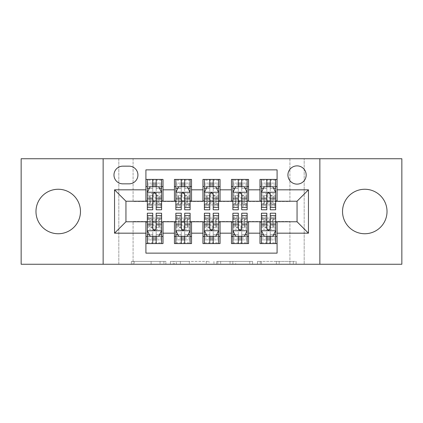 <?xml version="1.0" encoding="UTF-8"?>
<svg xmlns="http://www.w3.org/2000/svg" width="423" height="423" viewBox="0 0 423 423"><rect width="100%" height="100%" fill="white"/><g stroke="black" fill="none" stroke-linecap="round" stroke-linejoin="round"><path stroke-width="0.32" stroke-dasharray="2.12 1.59" d="M165.874 264.259L134.176 264.259L165.874 264.259L165.874 261.403L151.111 261.403L151.111 264.259L151.111 261.403L165.874 261.403L165.874 264.259L165.874 261.403L151.111 261.403L151.111 264.259L151.111 261.403L165.874 261.403L134.176 261.403L165.874 261.403M364.779 233.745A22.245 22.245 0 0 1 342.535 211.5A22.245 22.245 0 0 1 364.779 189.255A22.245 22.245 0 0 1 387.024 211.5A22.245 22.245 0 0 1 364.779 233.745M58.221 233.745A22.245 22.245 0 0 1 35.976 211.5A22.245 22.245 0 0 1 58.221 189.255A22.245 22.245 0 0 1 80.465 211.5A22.245 22.245 0 0 1 58.221 233.745M297.052 165.874A9.126 9.126 0 0 0 287.926 175A9.126 9.126 0 0 0 297.052 184.121A9.126 9.126 0 0 0 306.178 175A9.126 9.126 0 0 0 297.052 165.874M293.303 264.259L260.277 264.259L293.303 264.259L293.303 261.403L279.169 261.403L296.105 261.403L296.105 264.259L296.105 261.403L260.277 261.403L296.105 261.403L296.105 264.259L296.105 261.403L293.303 261.403L293.303 264.259M276.367 264.259L261.393 264.259L276.367 264.259L276.367 261.403L279.169 261.403L276.367 261.403L276.367 264.259L276.367 261.403L261.393 261.403L261.393 264.259L261.393 261.403L276.367 261.403L276.367 264.259M257.475 264.259L260.277 264.259L257.475 264.259L257.475 261.403L260.277 261.403L257.475 261.403L257.475 264.259M131.373 264.259L134.176 264.259L131.373 264.259L131.373 261.403L134.176 261.403L131.373 261.403L131.373 264.259M289.919 264.259L304.179 264.259L304.179 158.741L401.85 158.741L401.85 264.259L304.179 264.259L304.179 158.741L289.919 158.741L289.919 201.517L133.081 201.517L133.081 158.741L289.919 158.741L289.919 201.517L133.081 201.517L133.081 158.741L118.821 158.741L118.821 264.259L21.15 264.259L21.15 158.741L118.821 158.741L118.821 264.259L133.081 264.259L133.081 221.483L289.919 221.483L289.919 264.259L133.081 264.259L133.081 221.483L289.919 221.483L289.919 264.259M209.052 264.259L206.25 264.259L209.052 264.259L209.052 261.403L209.052 264.259M173.224 264.259L206.25 264.259L170.421 264.259L173.224 264.259L173.224 261.403L209.052 261.403L170.421 261.403L170.421 264.259L170.421 261.403L173.224 261.403L173.224 264.259M216.75 264.259L252.579 264.259L213.948 264.259L216.75 264.259L216.75 261.403L252.579 261.403L252.579 264.259L252.579 261.403L235.643 261.403L235.643 264.259M259.981 179.421L277.086 179.421L277.086 186.548L259.981 186.548L259.981 179.421M231.46 179.421L248.571 179.421L248.571 186.548L231.46 186.548L231.46 179.421M202.945 179.421L220.055 179.421L220.055 186.548L202.945 186.548L202.945 179.421M174.429 179.421L191.54 179.421L191.54 186.548L174.429 186.548L174.429 179.421M145.914 243.579L145.914 236.452L163.019 236.452L163.019 243.579L145.914 243.579L145.914 253.134L277.086 253.134L277.086 243.579L259.981 243.579L259.981 236.452L277.086 236.452L277.086 243.579M191.54 243.579L174.429 243.579L174.429 236.452L191.54 236.452L191.54 243.579M220.055 243.579L202.945 243.579L202.945 236.452L220.055 236.452L220.055 243.579M248.571 243.579L231.46 243.579L231.46 236.452L248.571 236.452L248.571 243.579M259.981 236.452L259.981 222.054L297.052 221.768L297.052 201.232L277.086 201.232L277.086 200.946L248.571 201.232L248.571 186.548M248.571 200.946L220.055 201.232L220.055 186.548M220.055 200.946L191.54 201.232L191.54 186.548M145.914 179.421L163.019 179.421L163.019 186.548L145.914 186.548L145.914 169.866L277.086 169.866L277.086 179.421M231.46 236.452L231.46 222.054L248.571 222.054L248.571 221.768L259.981 221.768L259.981 222.054M202.945 236.452L202.945 222.054L220.055 222.054L220.055 221.768L231.46 221.768L231.46 222.054M174.429 236.452L174.429 222.054L191.54 222.054L191.54 221.768L202.945 221.768L202.945 222.054M191.54 200.946L163.019 201.232L163.019 186.548M145.914 236.452L145.914 222.054L163.019 222.054L163.019 221.768L174.429 221.768L174.429 222.054M163.019 200.946L125.948 201.232L125.948 221.768L145.914 221.768L145.914 222.054M156.177 186.548L152.756 186.548M145.914 200.946L145.914 186.548M147.336 200.946L152.756 200.946M156.177 200.946L161.597 200.946M163.019 236.452L163.019 222.054M147.336 222.054L152.756 222.054M156.177 222.054L161.597 222.054M147.336 213.213L147.336 239.873L147.336 236.452L152.756 236.452M156.177 236.452L161.597 236.452L161.597 221.536A5.705 0.714 0 0 1 155.891 222.249L155.891 229.324A5.705 0.714 180 0 0 161.597 228.61L161.597 243.579L147.336 243.579L147.336 228.61A5.705 0.714 180 0 0 153.041 229.324L155.891 229.324M175.852 200.946L181.271 200.946M184.692 200.946L190.112 200.946M184.692 186.548L181.271 186.548M174.429 200.946L174.429 186.548M191.54 236.452L191.54 222.054M175.852 222.054L181.271 222.054M184.692 222.054L190.112 222.054M175.852 213.213L175.852 239.873L175.852 236.452L181.271 236.452M184.692 236.452L190.112 236.452L190.112 221.536A5.705 0.714 -0 0 1 184.407 222.249L184.407 229.324A5.705 0.714 180 0 0 190.112 228.61L190.112 243.579L175.852 243.579L175.852 228.61A5.705 0.714 180 0 0 181.557 229.324L184.407 229.324M204.372 222.054L209.787 222.054M213.213 222.054L218.628 222.054M220.055 236.452L220.055 222.054M204.372 213.213L204.372 239.873L204.372 236.452L209.787 236.452M213.213 236.452L218.628 236.452L218.628 221.536A5.705 0.714 -0 0 1 212.928 222.249L212.928 229.324A5.705 0.714 180 0 0 218.628 228.61L218.628 243.579L204.372 243.579L204.372 228.61A5.705 0.714 180 0 0 210.072 229.324L212.928 229.324M202.945 200.946L202.945 186.548M213.213 186.548L209.787 186.548M204.372 200.946L209.787 200.946M213.213 200.946L218.628 200.946M232.888 222.054L238.308 222.054M241.729 222.054L247.148 222.054M248.571 236.452L248.571 222.054M232.888 213.213L232.888 239.873L232.888 236.452L238.308 236.452M241.729 236.452L247.148 236.452L247.148 221.536A5.705 0.714 -0 0 1 241.443 222.249L241.443 229.324A5.705 0.714 180 0 0 247.148 228.61L247.148 243.579L232.888 243.579L232.888 228.61A5.705 0.714 180 0 0 238.593 229.324L241.443 229.324M231.46 200.946L231.46 186.548M241.729 186.548L238.308 186.548M232.888 200.946L238.308 200.946M241.729 200.946L247.148 200.946M261.403 222.054L266.823 222.054M270.244 222.054L275.664 222.054M277.086 236.452L277.086 222.054M261.403 213.213L261.403 239.873L261.403 236.452L266.823 236.452M270.244 236.452L275.664 236.452L275.664 221.536A5.705 0.714 -0 0 1 269.959 222.249L269.959 229.324A5.705 0.714 180 0 0 275.664 228.61L275.664 243.579L261.403 243.579L261.403 228.61A5.705 0.714 180 0 0 267.109 229.324L269.959 229.324M259.981 200.946L259.981 186.548M277.086 200.946L277.086 186.548M270.244 186.548L266.823 186.548M261.403 200.946L266.823 200.946M270.244 200.946L275.664 200.946M122.813 166.16A8.841 8.841 0 0 0 113.972 175A8.841 8.841 0 0 0 122.813 183.841L129.084 183.841A8.841 8.841 0 0 0 137.924 175A8.841 8.841 0 0 0 129.084 166.16L122.813 166.16M103.138 264.259L103.138 158.741M319.862 158.741L319.862 264.259M176.301 264.259L180.362 264.259L176.301 264.259L176.301 261.403L174.339 261.403L174.339 264.259L174.339 261.403L180.362 261.403L176.301 261.403L176.301 264.259M180.362 264.259L189.319 264.259L180.362 264.259L180.362 261.403L189.319 261.403L189.319 264.259L189.319 261.403L180.362 261.403L180.362 264.259M216.75 261.403L232.846 261.403L232.846 264.259L232.846 261.403L230.043 261.403L232.846 261.403L232.846 264.259L232.846 261.403L235.643 261.403M217.866 261.403L217.866 264.259L217.866 261.403M213.948 261.403L213.948 264.259L213.948 261.403M152.756 209.787L152.756 179.421L161.597 179.421L161.597 194.39A5.705 0.714 0 0 0 155.891 193.676L153.041 193.676A5.705 0.714 0 0 0 147.336 194.39L147.336 201.464A5.705 0.714 180 0 1 153.041 200.751L153.041 193.676M147.336 192.396L147.336 206.08L147.336 192.396L150.186 186.691L158.741 186.691L161.597 192.396L161.597 206.08L161.597 192.396M161.597 209.787L161.597 183.127L156.177 183.127L156.177 179.421L147.336 179.421L147.336 209.787M161.597 188.32L156.177 188.32L156.177 183.127L161.597 183.127L147.336 183.127L161.597 183.127L161.597 201.464A5.705 0.714 180 0 0 155.891 200.751L153.041 200.751M149.404 188.261L152.756 188.261L152.756 186.691M147.336 179.421L161.597 179.421M156.177 186.691L156.177 188.261L159.529 188.261M156.177 188.32L156.177 209.787M152.756 188.261L152.756 194.532C153.893 192.37 155.035 192.37 156.177 194.532L156.177 188.261M149.985 204.917L158.948 204.917L159.027 195.68L159.027 204.806L159.027 197.578L156.891 197.953L150.408 197.842L149.906 197.578L149.906 195.68A4.563 0.571 180 0 1 154.464 195.109A4.563 0.571 180 0 1 159.027 195.68L159.027 202.749A4.563 0.571 0 0 0 154.464 202.178A4.563 0.571 0 0 0 149.906 202.749L149.985 204.917L147.336 204.917M161.597 186.548L147.336 186.548M149.906 202.749L149.906 195.68L149.906 202.749M149.906 197.578L149.906 204.806L149.906 197.578M156.177 213.213L156.177 243.579L161.597 243.579L147.336 243.579L161.597 243.579M161.597 230.604L161.597 216.92L161.597 230.604L158.741 236.309L150.186 236.309L147.336 230.604L147.336 216.92L147.336 230.604M153.041 229.324L153.041 222.249A5.705 0.714 0 0 1 147.336 221.536L147.336 236.452L161.597 236.452L161.597 239.873L161.597 213.213M147.336 234.68L152.756 234.68L152.756 239.873L147.336 239.873L161.597 239.873L147.336 239.873L152.756 239.873L152.756 243.579L147.336 243.579M159.529 234.739L156.177 234.739L156.177 236.309M152.756 236.309L152.756 234.739L149.404 234.739M152.756 234.68L152.756 213.213M156.177 234.739L156.177 228.468C155.04 230.63 153.898 230.63 152.756 228.468L152.756 234.739M158.948 218.083L149.985 218.083L149.906 227.32L149.906 218.194L149.906 225.422L152.042 225.047L158.525 225.158L159.027 225.422L159.027 227.32A4.563 0.571 0 0 1 154.464 227.891A4.563 0.571 0 0 1 149.906 227.32L149.906 220.251A4.563 0.571 180 0 0 154.464 220.822A4.563 0.571 180 0 0 159.027 220.251L158.948 218.083L161.597 218.083M153.041 222.249L155.891 222.249M147.336 236.452L161.597 236.452M159.027 220.251L159.027 227.32L159.027 220.251M159.027 225.422L159.027 218.194L159.027 225.422M147.336 221.536L147.336 228.61L147.336 221.536M181.271 209.787L181.271 179.421L190.112 179.421L190.112 194.39A5.705 0.714 -0 0 0 184.407 193.676L181.557 193.676A5.705 0.714 -0 0 0 175.852 194.39L175.852 201.464A5.705 0.714 180 0 1 181.557 200.751L181.557 193.676M175.852 192.396L175.852 206.08L175.852 192.396L178.707 186.691L187.262 186.691L190.112 192.396L190.112 206.08L190.112 192.396M190.112 209.787L190.112 183.127L184.692 183.127L184.692 179.421L175.852 179.421L175.852 209.787M190.112 188.32L184.692 188.32L184.692 183.127L190.112 183.127L175.852 183.127L190.112 183.127L190.112 201.464A5.705 0.714 180 0 0 184.407 200.751L181.557 200.751M177.919 188.261L181.271 188.261L181.271 186.691M175.852 179.421L190.112 179.421M184.692 186.691L184.692 188.261L188.045 188.261M184.692 188.32L184.692 209.787M181.271 188.261L181.271 194.532C182.408 192.37 183.55 192.37 184.692 194.532L184.692 188.261M178.501 204.917L187.468 204.917L187.548 195.68L187.548 204.806L187.548 197.578L185.406 197.953L178.924 197.842L178.421 197.578L178.421 195.68A4.563 0.571 180 0 1 182.985 195.109A4.563 0.571 180 0 1 187.548 195.68L187.548 202.749A4.563 0.571 -0 0 0 182.985 202.178A4.563 0.571 -0 0 0 178.421 202.749L178.501 204.917L175.852 204.917M190.112 186.548L175.852 186.548M178.421 202.749L178.421 195.68L178.421 202.749M178.421 197.578L178.421 204.806L178.421 197.578M209.787 209.787L209.787 179.421L218.628 179.421L218.628 194.39A5.705 0.714 -0 0 0 212.928 193.676L210.072 193.676A5.705 0.714 -0 0 0 204.372 194.39L204.372 201.464A5.705 0.714 180 0 1 210.072 200.751L210.072 193.676M204.372 192.396L204.372 206.08L204.372 192.396L207.222 186.691L215.778 186.691L218.628 192.396L218.628 206.08L218.628 192.396M218.628 209.787L218.628 183.127L213.213 183.127L213.213 179.421L204.372 179.421L204.372 209.787M218.628 188.32L213.213 188.32L213.213 183.127L218.628 183.127L204.372 183.127L218.628 183.127L218.628 201.464A5.705 0.714 180 0 0 212.928 200.751L210.072 200.751M206.44 188.261L209.787 188.261L209.787 186.691M204.372 179.421L218.628 179.421M213.213 186.691L213.213 188.261L216.56 188.261M213.213 188.32L213.213 209.787M209.787 188.261L209.787 194.532C210.929 192.37 212.066 192.37 213.213 194.532L213.213 188.261M207.016 204.917L215.984 204.917L216.063 195.68L216.063 204.806L216.063 197.578L213.922 197.953L207.444 197.842L206.937 197.578L206.937 195.68A4.563 0.571 180 0 1 211.5 195.109A4.563 0.571 180 0 1 216.063 195.68L216.063 202.749A4.563 0.571 -0 0 0 211.5 202.178A4.563 0.571 -0 0 0 206.937 202.749L207.016 204.917L204.372 204.917M218.628 186.548L204.372 186.548M206.937 202.749L206.937 195.68L206.937 202.749M206.937 197.578L206.937 204.806L206.937 197.578M238.308 209.787L238.308 179.421L247.148 179.421L247.148 194.39A5.705 0.714 -0 0 0 241.443 193.676L238.593 193.676A5.705 0.714 -0 0 0 232.888 194.39L232.888 201.464A5.705 0.714 180 0 1 238.593 200.751L238.593 193.676M232.888 192.396L232.888 206.08L232.888 192.396L235.738 186.691L244.293 186.691L247.148 192.396L247.148 206.08L247.148 192.396M247.148 209.787L247.148 183.127L241.729 183.127L241.729 179.421L232.888 179.421L232.888 209.787M247.148 188.32L241.729 188.32L241.729 183.127L247.148 183.127L232.888 183.127L247.148 183.127L247.148 201.464A5.705 0.714 180 0 0 241.443 200.751L238.593 200.751M234.955 188.261L238.308 188.261L238.308 186.691M232.888 179.421L247.148 179.421M241.729 186.691L241.729 188.261L245.081 188.261M241.729 188.32L241.729 209.787M238.308 188.261L238.308 194.532C239.444 192.37 240.587 192.37 241.729 194.532L241.729 188.261M235.532 204.917L244.499 204.917L244.579 195.68L244.579 204.806L244.579 197.578L242.437 197.953L235.96 197.842L235.452 197.578L235.452 195.68A4.563 0.571 180 0 1 240.015 195.109A4.563 0.571 180 0 1 244.579 195.68L244.579 202.749A4.563 0.571 -0 0 0 240.015 202.178A4.563 0.571 -0 0 0 235.452 202.749L235.532 204.917L232.888 204.917M247.148 186.548L232.888 186.548M235.452 202.749L235.452 195.68L235.452 202.749M235.452 197.578L235.452 204.806L235.452 197.578M266.823 209.787L266.823 179.421L275.664 179.421L275.664 194.39A5.705 0.714 -0 0 0 269.959 193.676L267.109 193.676A5.705 0.714 -0 0 0 261.403 194.39L261.403 201.464A5.705 0.714 180 0 1 267.109 200.751L267.109 193.676M261.403 192.396L261.403 206.08L261.403 192.396L264.259 186.691L272.814 186.691L275.664 192.396L275.664 206.08L275.664 192.396M275.664 209.787L275.664 183.127L270.244 183.127L270.244 179.421L261.403 179.421L261.403 209.787M275.664 188.32L270.244 188.32L270.244 183.127L275.664 183.127L261.403 183.127L275.664 183.127L275.664 201.464A5.705 0.714 180 0 0 269.959 200.751L267.109 200.751M263.471 188.261L266.823 188.261L266.823 186.691M261.403 179.421L275.664 179.421M270.244 186.691L270.244 188.261L273.596 188.261M270.244 188.32L270.244 209.787M266.823 188.261L266.823 194.532C267.96 192.37 269.102 192.37 270.244 194.532L270.244 188.261M264.052 204.917L273.015 204.917L273.094 195.68L273.094 204.806L273.094 197.578L270.958 197.953L264.475 197.842L263.973 197.578L263.973 195.68A4.563 0.571 180 0 1 268.536 195.109A4.563 0.571 180 0 1 273.094 195.68L273.094 202.749A4.563 0.571 -0 0 0 268.536 202.178A4.563 0.571 -0 0 0 263.973 202.749L264.052 204.917L261.403 204.917M275.664 186.548L261.403 186.548M263.973 202.749L263.973 195.68L263.973 202.749M263.973 197.578L263.973 204.806L263.973 197.578M184.692 213.213L184.692 243.579L190.112 243.579L175.852 243.579L190.112 243.579M190.112 230.604L190.112 216.92L190.112 230.604L187.262 236.309L178.707 236.309L175.852 230.604L175.852 216.92L175.852 230.604M181.557 229.324L181.557 222.249A5.705 0.714 -0 0 1 175.852 221.536L175.852 236.452L190.112 236.452L190.112 239.873L190.112 213.213M175.852 234.68L181.271 234.68L181.271 239.873L175.852 239.873L190.112 239.873L175.852 239.873L181.271 239.873L181.271 243.579L175.852 243.579M188.045 234.739L184.692 234.739L184.692 236.309M181.271 236.309L181.271 234.739L177.919 234.739M181.271 234.68L181.271 213.213M184.692 234.739L184.692 228.468C183.556 230.63 182.413 230.63 181.271 228.468L181.271 234.739M187.468 218.083L178.501 218.083L178.421 227.32L178.421 218.194L178.421 225.422L180.563 225.047L187.04 225.158L187.548 225.422L187.548 227.32A4.563 0.571 -0 0 1 182.985 227.891A4.563 0.571 -0 0 1 178.421 227.32L178.421 220.251A4.563 0.571 180 0 0 182.985 220.822A4.563 0.571 180 0 0 187.548 220.251L187.468 218.083L190.112 218.083M181.557 222.249L184.407 222.249M175.852 236.452L190.112 236.452M187.548 220.251L187.548 227.32L187.548 220.251M187.548 225.422L187.548 218.194L187.548 225.422M175.852 221.536L175.852 228.61L175.852 221.536M213.213 213.213L213.213 243.579L218.628 243.579L204.372 243.579L218.628 243.579M218.628 230.604L218.628 216.92L218.628 230.604L215.778 236.309L207.222 236.309L204.372 230.604L204.372 216.92L204.372 230.604M210.072 229.324L210.072 222.249A5.705 0.714 -0 0 1 204.372 221.536L204.372 236.452L218.628 236.452L218.628 239.873L218.628 213.213M204.372 234.68L209.787 234.68L209.787 239.873L204.372 239.873L218.628 239.873L204.372 239.873L209.787 239.873L209.787 243.579L204.372 243.579M216.56 234.739L213.213 234.739L213.213 236.309M209.787 236.309L209.787 234.739L206.44 234.739M209.787 234.68L209.787 213.213M213.213 234.739L213.213 228.468C212.071 230.63 210.934 230.63 209.787 228.468L209.787 234.739M215.984 218.083L207.016 218.083L206.937 227.32L206.937 218.194L206.937 225.422L209.078 225.047L215.556 225.158L216.063 225.422L216.063 227.32A4.563 0.571 -0 0 1 211.5 227.891A4.563 0.571 -0 0 1 206.937 227.32L206.937 220.251A4.563 0.571 180 0 0 211.5 220.822A4.563 0.571 180 0 0 216.063 220.251L215.984 218.083L218.628 218.083M210.072 222.249L212.928 222.249M204.372 236.452L218.628 236.452M216.063 220.251L216.063 227.32L216.063 220.251M216.063 225.422L216.063 218.194L216.063 225.422M204.372 221.536L204.372 228.61L204.372 221.536M241.729 213.213L241.729 243.579L247.148 243.579L232.888 243.579L247.148 243.579M247.148 230.604L247.148 216.92L247.148 230.604L244.293 236.309L235.738 236.309L232.888 230.604L232.888 216.92L232.888 230.604M238.593 229.324L238.593 222.249A5.705 0.714 -0 0 1 232.888 221.536L232.888 236.452L247.148 236.452L247.148 239.873L247.148 213.213M232.888 234.68L238.308 234.68L238.308 239.873L232.888 239.873L247.148 239.873L232.888 239.873L238.308 239.873L238.308 243.579L232.888 243.579M245.081 234.739L241.729 234.739L241.729 236.309M238.308 236.309L238.308 234.739L234.955 234.739M238.308 234.68L238.308 213.213M241.729 234.739L241.729 228.468C240.592 230.63 239.45 230.63 238.308 228.468L238.308 234.739M244.499 218.083L235.532 218.083L235.452 227.32L235.452 218.194L235.452 225.422L237.594 225.047L244.076 225.158L244.579 225.422L244.579 227.32A4.563 0.571 -0 0 1 240.015 227.891A4.563 0.571 -0 0 1 235.452 227.32L235.452 220.251A4.563 0.571 180 0 0 240.015 220.822A4.563 0.571 180 0 0 244.579 220.251L244.499 218.083L247.148 218.083M238.593 222.249L241.443 222.249M232.888 236.452L247.148 236.452M244.579 220.251L244.579 227.32L244.579 220.251M244.579 225.422L244.579 218.194L244.579 225.422M232.888 221.536L232.888 228.61L232.888 221.536M270.244 213.213L270.244 243.579L275.664 243.579L261.403 243.579L275.664 243.579M275.664 230.604L275.664 216.92L275.664 230.604L272.814 236.309L264.259 236.309L261.403 230.604L261.403 216.92L261.403 230.604M267.109 229.324L267.109 222.249A5.705 0.714 -0 0 1 261.403 221.536L261.403 236.452L275.664 236.452L275.664 239.873L275.664 213.213M261.403 234.68L266.823 234.68L266.823 239.873L261.403 239.873L275.664 239.873L261.403 239.873L266.823 239.873L266.823 243.579L261.403 243.579M273.596 234.739L270.244 234.739L270.244 236.309M266.823 236.309L266.823 234.739L263.471 234.739M266.823 234.68L266.823 213.213M270.244 234.739L270.244 228.468C269.107 230.63 267.965 230.63 266.823 228.468L266.823 234.739M273.015 218.083L264.052 218.083L263.973 227.32L263.973 218.194L263.973 225.422L266.109 225.047L272.592 225.158L273.094 225.422L273.094 227.32A4.563 0.571 -0 0 1 268.536 227.891A4.563 0.571 -0 0 1 263.973 227.32L263.973 220.251A4.563 0.571 180 0 0 268.536 220.822A4.563 0.571 180 0 0 273.094 220.251L273.015 218.083L275.664 218.083M267.109 222.249L269.959 222.249M261.403 236.452L275.664 236.452M273.094 220.251L273.094 227.32L273.094 220.251M273.094 225.422L273.094 218.194L273.094 225.422M261.403 221.536L261.403 228.61L261.403 221.536M163.913 261.403L163.913 264.259L163.913 261.403M160.068 261.403L160.068 264.259L160.068 261.403M134.176 261.403L134.176 264.259L134.176 261.403M206.25 261.403L206.25 264.259L206.25 261.403M249.776 261.403L249.776 264.259L249.776 261.403M230.043 261.403L230.043 264.259L230.043 261.403M220.669 261.403L220.669 264.259L220.669 261.403M279.169 261.403L279.169 264.259L279.169 261.403M260.277 261.403L260.277 264.259L260.277 261.403M147.41 192.254L161.523 192.254M152.756 188.32L147.336 188.32M147.336 204.15L152.756 204.15M156.177 204.15L161.597 204.15M147.336 195.69L152.756 195.69M161.597 204.917L158.948 204.917M161.597 203.373L147.336 203.373M150.408 197.842L147.336 197.842M161.597 197.842L158.525 197.842M161.597 196.817L147.336 196.817M156.177 195.69L161.597 195.69M161.597 184.941L156.177 184.941M152.756 184.941L147.336 184.941M161.597 180.214L147.336 180.214M161.597 186.776L147.336 186.776M155.891 193.676L155.891 200.751M156.177 183.127L156.177 179.421M161.523 230.746L147.41 230.746M156.177 234.68L161.597 234.68M161.597 218.85L156.177 218.85M152.756 218.85L147.336 218.85M161.597 227.31L156.177 227.31M147.336 218.083L149.985 218.083M147.336 219.627L161.597 219.627M158.525 225.158L161.597 225.158M147.336 225.158L150.408 225.158M147.336 226.183L161.597 226.183M152.756 227.31L147.336 227.31M147.336 238.059L152.756 238.059M156.177 238.059L161.597 238.059M147.336 242.786L161.597 242.786M147.336 236.224L161.597 236.224M152.756 239.873L152.756 243.579M175.926 192.254L190.043 192.254M181.271 188.32L175.852 188.32M175.852 204.15L181.271 204.15M184.692 204.15L190.112 204.15M175.852 195.69L181.271 195.69M190.112 204.917L187.468 204.917M190.112 203.373L175.852 203.373M178.924 197.842L175.852 197.842M190.112 197.842L187.04 197.842M190.112 196.817L175.852 196.817M184.692 195.69L190.112 195.69M190.112 184.941L184.692 184.941M181.271 184.941L175.852 184.941M190.112 180.214L175.852 180.214M190.112 186.776L175.852 186.776M184.407 193.676L184.407 200.751M184.692 183.127L184.692 179.421M204.441 192.254L218.559 192.254M209.787 188.32L204.372 188.32M204.372 204.15L209.787 204.15M213.213 204.15L218.628 204.15M204.372 195.69L209.787 195.69M218.628 204.917L215.984 204.917M218.628 203.373L204.372 203.373M207.444 197.842L204.372 197.842M218.628 197.842L215.556 197.842M218.628 196.817L204.372 196.817M213.213 195.69L218.628 195.69M218.628 184.941L213.213 184.941M209.787 184.941L204.372 184.941M218.628 180.214L204.372 180.214M218.628 186.776L204.372 186.776M212.928 193.676L212.928 200.751M213.213 183.127L213.213 179.421M232.957 192.254L247.074 192.254M238.308 188.32L232.888 188.32M232.888 204.15L238.308 204.15M241.729 204.15L247.148 204.15M232.888 195.69L238.308 195.69M247.148 204.917L244.499 204.917M247.148 203.373L232.888 203.373M235.96 197.842L232.888 197.842M247.148 197.842L244.076 197.842M247.148 196.817L232.888 196.817M241.729 195.69L247.148 195.69M247.148 184.941L241.729 184.941M238.308 184.941L232.888 184.941M247.148 180.214L232.888 180.214M247.148 186.776L232.888 186.776M241.443 193.676L241.443 200.751M241.729 183.127L241.729 179.421M261.477 192.254L275.59 192.254M266.823 188.32L261.403 188.32M261.403 204.15L266.823 204.15M270.244 204.15L275.664 204.15M261.403 195.69L266.823 195.69M275.664 204.917L273.015 204.917M275.664 203.373L261.403 203.373M264.475 197.842L261.403 197.842M275.664 197.842L272.592 197.842M275.664 196.817L261.403 196.817M270.244 195.69L275.664 195.69M275.664 184.941L270.244 184.941M266.823 184.941L261.403 184.941M275.664 180.214L261.403 180.214M275.664 186.776L261.403 186.776M269.959 193.676L269.959 200.751M270.244 183.127L270.244 179.421M190.043 230.746L175.926 230.746M184.692 234.68L190.112 234.68M190.112 218.85L184.692 218.85M181.271 218.85L175.852 218.85M190.112 227.31L184.692 227.31M175.852 218.083L178.501 218.083M175.852 219.627L190.112 219.627M187.04 225.158L190.112 225.158M175.852 225.158L178.924 225.158M175.852 226.183L190.112 226.183M181.271 227.31L175.852 227.31M175.852 238.059L181.271 238.059M184.692 238.059L190.112 238.059M175.852 242.786L190.112 242.786M175.852 236.224L190.112 236.224M181.271 239.873L181.271 243.579M218.559 230.746L204.441 230.746M213.213 234.68L218.628 234.68M218.628 218.85L213.213 218.85M209.787 218.85L204.372 218.85M218.628 227.31L213.213 227.31M204.372 218.083L207.016 218.083M204.372 219.627L218.628 219.627M215.556 225.158L218.628 225.158M204.372 225.158L207.444 225.158M204.372 226.183L218.628 226.183M209.787 227.31L204.372 227.31M204.372 238.059L209.787 238.059M213.213 238.059L218.628 238.059M204.372 242.786L218.628 242.786M204.372 236.224L218.628 236.224M209.787 239.873L209.787 243.579M247.074 230.746L232.957 230.746M241.729 234.68L247.148 234.68M247.148 218.85L241.729 218.85M238.308 218.85L232.888 218.85M247.148 227.31L241.729 227.31M232.888 218.083L235.532 218.083M232.888 219.627L247.148 219.627M244.076 225.158L247.148 225.158M232.888 225.158L235.96 225.158M232.888 226.183L247.148 226.183M238.308 227.31L232.888 227.31M232.888 238.059L238.308 238.059M241.729 238.059L247.148 238.059M232.888 242.786L247.148 242.786M232.888 236.224L247.148 236.224M238.308 239.873L238.308 243.579M275.59 230.746L261.477 230.746M270.244 234.68L275.664 234.68M275.664 218.85L270.244 218.85M266.823 218.85L261.403 218.85M275.664 227.31L270.244 227.31M261.403 218.083L264.052 218.083M261.403 219.627L275.664 219.627M272.592 225.158L275.664 225.158M261.403 225.158L264.475 225.158M261.403 226.183L275.664 226.183M266.823 227.31L261.403 227.31M261.403 238.059L266.823 238.059M270.244 238.059L275.664 238.059M261.403 242.786L275.664 242.786M261.403 236.224L275.664 236.224M266.823 239.873L266.823 243.579M147.336 206.08L152.756 206.08M156.177 206.08L161.597 206.08M161.597 205.086L157.372 205.086M151.561 205.086L147.336 205.086M161.597 197.953L156.891 197.953M152.042 197.953L147.336 197.953M161.597 216.92L156.177 216.92M152.756 216.92L147.336 216.92M147.336 217.914L151.561 217.914M157.372 217.914L161.597 217.914M147.336 225.047L152.042 225.047M156.891 225.047L161.597 225.047M175.852 206.08L181.271 206.08M184.692 206.08L190.112 206.08M190.112 205.086L185.887 205.086M180.076 205.086L175.852 205.086M190.112 197.953L185.406 197.953M180.563 197.953L175.852 197.953M204.372 206.08L209.787 206.08M213.213 206.08L218.628 206.08M218.628 205.086L214.403 205.086M208.597 205.086L204.372 205.086M218.628 197.953L213.922 197.953M209.078 197.953L204.372 197.953M232.888 206.08L238.308 206.08M241.729 206.08L247.148 206.08M247.148 205.086L242.924 205.086M237.113 205.086L232.888 205.086M247.148 197.953L242.437 197.953M237.594 197.953L232.888 197.953M261.403 206.08L266.823 206.08M270.244 206.08L275.664 206.08M275.664 205.086L271.439 205.086M265.628 205.086L261.403 205.086M275.664 197.953L270.958 197.953M266.109 197.953L261.403 197.953M190.112 216.92L184.692 216.92M181.271 216.92L175.852 216.92M175.852 217.914L180.076 217.914M185.887 217.914L190.112 217.914M175.852 225.047L180.563 225.047M185.406 225.047L190.112 225.047M218.628 216.92L213.213 216.92M209.787 216.92L204.372 216.92M204.372 217.914L208.597 217.914M214.403 217.914L218.628 217.914M204.372 225.047L209.078 225.047M213.922 225.047L218.628 225.047M247.148 216.92L241.729 216.92M238.308 216.92L232.888 216.92M232.888 217.914L237.113 217.914M242.924 217.914L247.148 217.914M232.888 225.047L237.594 225.047M242.437 225.047L247.148 225.047M275.664 216.92L270.244 216.92M266.823 216.92L261.403 216.92M261.403 217.914L265.628 217.914M271.439 217.914L275.664 217.914M261.403 225.047L266.109 225.047M270.958 225.047L275.664 225.047"/><path stroke-width="0.63" d="M364.779 189.255A22.245 22.245 0 0 0 342.535 211.5A22.245 22.245 0 0 0 364.779 233.745A22.245 22.245 0 0 0 387.024 211.5A22.245 22.245 0 0 0 364.779 189.255M58.221 189.255A22.245 22.245 0 0 0 35.976 211.5A22.245 22.245 0 0 0 58.221 233.745A22.245 22.245 0 0 0 80.465 211.5A22.245 22.245 0 0 0 58.221 189.255M297.052 165.874A9.126 9.126 0 0 0 287.926 175A9.126 9.126 0 0 0 297.052 184.121A9.126 9.126 0 0 0 306.178 175A9.126 9.126 0 0 0 297.052 165.874M319.862 264.259L401.85 264.259L401.85 158.741L319.862 158.741L319.862 264.259L103.138 264.259L103.138 158.741L21.15 158.741L21.15 264.259L103.138 264.259M277.086 179.421L259.981 179.421L259.981 189.827L248.571 189.827L248.571 201.232L259.981 201.232L259.981 189.827M248.571 189.827L248.571 179.421L231.46 179.421L231.46 189.827L220.055 189.827L220.055 201.232L231.46 201.232L231.46 189.827M220.055 189.827L220.055 179.421L202.945 179.421L202.945 189.827L191.54 189.827L191.54 201.232L202.945 201.232L202.945 189.827M191.54 189.827L191.54 179.421L174.429 179.421L174.429 201.232L163.019 201.232L163.019 179.421L145.914 179.421M145.914 243.579L163.019 243.579L163.019 221.768L174.429 221.768L174.429 243.579L191.54 243.579L191.54 221.768L202.945 221.768L202.945 233.173L191.54 233.173M202.945 233.173L202.945 243.579L220.055 243.579L220.055 221.768L231.46 221.768L231.46 233.173L220.055 233.173M231.46 233.173L231.46 243.579L248.571 243.579L248.571 221.768L259.981 221.768L259.981 233.173L248.571 233.173M122.813 183.841L129.084 183.841A8.841 8.841 0 0 0 137.924 175A8.841 8.841 0 0 0 129.084 166.16L122.813 166.16A8.841 8.841 0 0 0 113.972 175A8.841 8.841 0 0 0 122.813 183.841M319.862 158.741L103.138 158.741M277.086 189.827L277.086 169.866L145.914 169.866L145.914 201.232L125.948 201.232L125.948 221.768L145.914 221.768L145.914 253.134L277.086 253.134L277.086 221.768L297.052 221.768L297.052 201.232L277.086 201.232L277.086 189.827L308.457 189.827L308.457 233.173L277.086 233.173M145.914 233.173L114.543 233.173L114.543 189.827L145.914 189.827M259.981 233.173L259.981 243.579L277.086 243.579M145.914 186.548L147.336 186.548M152.756 186.548L156.177 186.548M161.597 186.548L163.019 186.548M145.914 200.946L147.336 200.946M152.756 200.946L156.177 200.946M161.597 200.946L163.019 200.946M145.914 222.054L147.336 222.054M152.756 222.054L156.177 222.054M161.597 222.054L163.019 222.054M145.914 236.452L147.336 236.452M152.756 236.452L156.177 236.452M161.597 236.452L163.019 236.452M174.429 200.946L175.852 200.946M181.271 200.946L184.692 200.946M190.112 200.946L191.54 200.946M174.429 186.548L175.852 186.548M181.271 186.548L184.692 186.548M190.112 186.548L191.54 186.548M174.429 222.054L175.852 222.054M181.271 222.054L184.692 222.054M190.112 222.054L191.54 222.054M174.429 236.452L175.852 236.452M181.271 236.452L184.692 236.452M190.112 236.452L191.54 236.452M202.945 222.054L204.372 222.054M209.787 222.054L213.213 222.054M218.628 222.054L220.055 222.054M202.945 236.452L204.372 236.452M209.787 236.452L213.213 236.452M218.628 236.452L220.055 236.452M202.945 186.548L204.372 186.548M209.787 186.548L213.213 186.548M218.628 186.548L220.055 186.548M202.945 200.946L204.372 200.946M209.787 200.946L213.213 200.946M218.628 200.946L220.055 200.946M231.46 222.054L232.888 222.054M238.308 222.054L241.729 222.054M247.148 222.054L248.571 222.054M231.46 236.452L232.888 236.452M238.308 236.452L241.729 236.452M247.148 236.452L248.571 236.452M231.46 186.548L232.888 186.548M238.308 186.548L241.729 186.548M247.148 186.548L248.571 186.548M231.46 200.946L232.888 200.946M238.308 200.946L241.729 200.946M247.148 200.946L248.571 200.946M259.981 222.054L261.403 222.054M266.823 222.054L270.244 222.054M275.664 222.054L277.086 222.054M259.981 236.452L261.403 236.452M266.823 236.452L270.244 236.452M275.664 236.452L277.086 236.452M259.981 186.548L261.403 186.548M266.823 186.548L270.244 186.548M275.664 186.548L277.086 186.548M259.981 200.946L261.403 200.946M266.823 200.946L270.244 200.946M275.664 200.946L277.086 200.946M125.948 201.232L114.543 189.827M125.948 221.768L114.543 233.173M308.457 189.827L297.052 201.232M308.457 233.173L297.052 221.768M156.177 183.127L152.756 183.127M161.597 207.466L156.177 207.466L156.177 209.787L161.597 209.787L161.597 192.396L158.741 186.691L150.186 186.691L147.336 192.396L147.336 209.787L152.756 209.787L152.756 207.466L147.336 207.466M147.336 192.396L147.336 179.421M161.597 192.396L161.597 179.421M152.756 186.691L152.756 179.421M156.177 179.421L156.177 186.691M156.177 207.466L156.177 194.532C155.04 192.333 153.898 192.333 152.756 194.532L152.756 207.466M152.756 239.873L156.177 239.873M147.336 215.534L152.756 215.534L152.756 213.213L147.336 213.213L147.336 230.604L150.186 236.309L158.741 236.309L161.597 230.604L161.597 213.213L156.177 213.213L156.177 215.534L161.597 215.534M161.597 230.604L161.597 243.579M147.336 230.604L147.336 243.579M156.177 236.309L156.177 243.579M152.756 243.579L152.756 236.309M152.756 215.534L152.756 228.468C153.893 230.667 155.035 230.667 156.177 228.468L156.177 215.534M184.692 183.127L181.271 183.127M190.112 207.466L184.692 207.466L184.692 209.787L190.112 209.787L190.112 192.396L187.262 186.691L178.707 186.691L175.852 192.396L175.852 209.787L181.271 209.787L181.271 207.466L175.852 207.466M175.852 192.396L175.852 179.421M190.112 192.396L190.112 179.421M181.271 186.691L181.271 179.421M184.692 179.421L184.692 186.691M184.692 207.466L184.692 194.532C183.556 192.333 182.413 192.333 181.271 194.532L181.271 207.466M213.213 183.127L209.787 183.127M218.628 207.466L213.213 207.466L213.213 209.787L218.628 209.787L218.628 192.396L215.778 186.691L207.222 186.691L204.372 192.396L204.372 209.787L209.787 209.787L209.787 207.466L204.372 207.466M204.372 192.396L204.372 179.421M218.628 192.396L218.628 179.421M209.787 186.691L209.787 179.421M213.213 179.421L213.213 186.691M213.213 207.466L213.213 194.532C212.071 192.333 210.929 192.333 209.787 194.532L209.787 207.466M241.729 183.127L238.308 183.127M247.148 207.466L241.729 207.466L241.729 209.787L247.148 209.787L247.148 192.396L244.293 186.691L235.738 186.691L232.888 192.396L232.888 209.787L238.308 209.787L238.308 207.466L232.888 207.466M232.888 192.396L232.888 179.421M247.148 192.396L247.148 179.421M238.308 186.691L238.308 179.421M241.729 179.421L241.729 186.691M241.729 207.466L241.729 194.532C240.587 192.333 239.45 192.333 238.308 194.532L238.308 207.466M270.244 183.127L266.823 183.127M275.664 207.466L270.244 207.466L270.244 209.787L275.664 209.787L275.664 192.396L272.814 186.691L264.259 186.691L261.403 192.396L261.403 209.787L266.823 209.787L266.823 207.466L261.403 207.466M261.403 192.396L261.403 179.421M275.664 192.396L275.664 179.421M266.823 186.691L266.823 179.421M270.244 179.421L270.244 186.691M270.244 207.466L270.244 194.532C269.107 192.333 267.965 192.333 266.823 194.532L266.823 207.466M181.271 239.873L184.692 239.873M175.852 215.534L181.271 215.534L181.271 213.213L175.852 213.213L175.852 230.604L178.707 236.309L187.262 236.309L190.112 230.604L190.112 213.213L184.692 213.213L184.692 215.534L190.112 215.534M190.112 230.604L190.112 243.579M175.852 230.604L175.852 243.579M184.692 236.309L184.692 243.579M181.271 243.579L181.271 236.309M181.271 215.534L181.271 228.468C182.413 230.667 183.55 230.667 184.692 228.468L184.692 215.534M209.787 239.873L213.213 239.873M204.372 215.534L209.787 215.534L209.787 213.213L204.372 213.213L204.372 230.604L207.222 236.309L215.778 236.309L218.628 230.604L218.628 213.213L213.213 213.213L213.213 215.534L218.628 215.534M218.628 230.604L218.628 243.579M204.372 230.604L204.372 243.579M213.213 236.309L213.213 243.579M209.787 243.579L209.787 236.309M209.787 215.534L209.787 228.468C210.929 230.667 212.071 230.667 213.213 228.468L213.213 215.534M238.308 239.873L241.729 239.873M232.888 215.534L238.308 215.534L238.308 213.213L232.888 213.213L232.888 230.604L235.738 236.309L244.293 236.309L247.148 230.604L247.148 213.213L241.729 213.213L241.729 215.534L247.148 215.534M247.148 230.604L247.148 243.579M232.888 230.604L232.888 243.579M241.729 236.309L241.729 243.579M238.308 243.579L238.308 236.309M238.308 215.534L238.308 228.468C239.444 230.667 240.587 230.667 241.729 228.468L241.729 215.534M266.823 239.873L270.244 239.873M261.403 215.534L266.823 215.534L266.823 213.213L261.403 213.213L261.403 230.604L264.259 236.309L272.814 236.309L275.664 230.604L275.664 213.213L270.244 213.213L270.244 215.534L275.664 215.534M275.664 230.604L275.664 243.579M261.403 230.604L261.403 243.579M270.244 236.309L270.244 243.579M266.823 243.579L266.823 236.309M266.823 215.534L266.823 228.468C267.96 230.667 269.102 230.667 270.244 228.468L270.244 215.534M174.429 233.173L163.019 233.173M174.429 189.827L163.019 189.827M161.523 192.254L147.41 192.254M147.336 188.261L149.404 188.261M159.529 188.261L161.597 188.261M152.756 199.006L147.336 199.006M161.597 199.006L156.177 199.006M156.177 184.941L152.756 184.941M147.41 230.746L161.523 230.746M161.597 234.739L159.529 234.739M149.404 234.739L147.336 234.739M156.177 223.994L161.597 223.994M147.336 223.994L152.756 223.994M152.756 238.059L156.177 238.059M190.043 192.254L175.926 192.254M175.852 188.261L177.919 188.261M188.045 188.261L190.112 188.261M181.271 199.006L175.852 199.006M190.112 199.006L184.692 199.006M184.692 184.941L181.271 184.941M218.559 192.254L204.441 192.254M204.372 188.261L206.44 188.261M216.56 188.261L218.628 188.261M209.787 199.006L204.372 199.006M218.628 199.006L213.213 199.006M213.213 184.941L209.787 184.941M247.074 192.254L232.957 192.254M232.888 188.261L234.955 188.261M245.081 188.261L247.148 188.261M238.308 199.006L232.888 199.006M247.148 199.006L241.729 199.006M241.729 184.941L238.308 184.941M275.59 192.254L261.477 192.254M261.403 188.261L263.471 188.261M273.596 188.261L275.664 188.261M266.823 199.006L261.403 199.006M275.664 199.006L270.244 199.006M270.244 184.941L266.823 184.941M175.926 230.746L190.043 230.746M190.112 234.739L188.045 234.739M177.919 234.739L175.852 234.739M184.692 223.994L190.112 223.994M175.852 223.994L181.271 223.994M181.271 238.059L184.692 238.059M204.441 230.746L218.559 230.746M218.628 234.739L216.56 234.739M206.44 234.739L204.372 234.739M213.213 223.994L218.628 223.994M204.372 223.994L209.787 223.994M209.787 238.059L213.213 238.059M232.957 230.746L247.074 230.746M247.148 234.739L245.081 234.739M234.955 234.739L232.888 234.739M241.729 223.994L247.148 223.994M232.888 223.994L238.308 223.994M238.308 238.059L241.729 238.059M261.477 230.746L275.59 230.746M275.664 234.739L273.596 234.739M263.471 234.739L261.403 234.739M270.244 223.994L275.664 223.994M261.403 223.994L266.823 223.994M266.823 238.059L270.244 238.059"/></g></svg>
